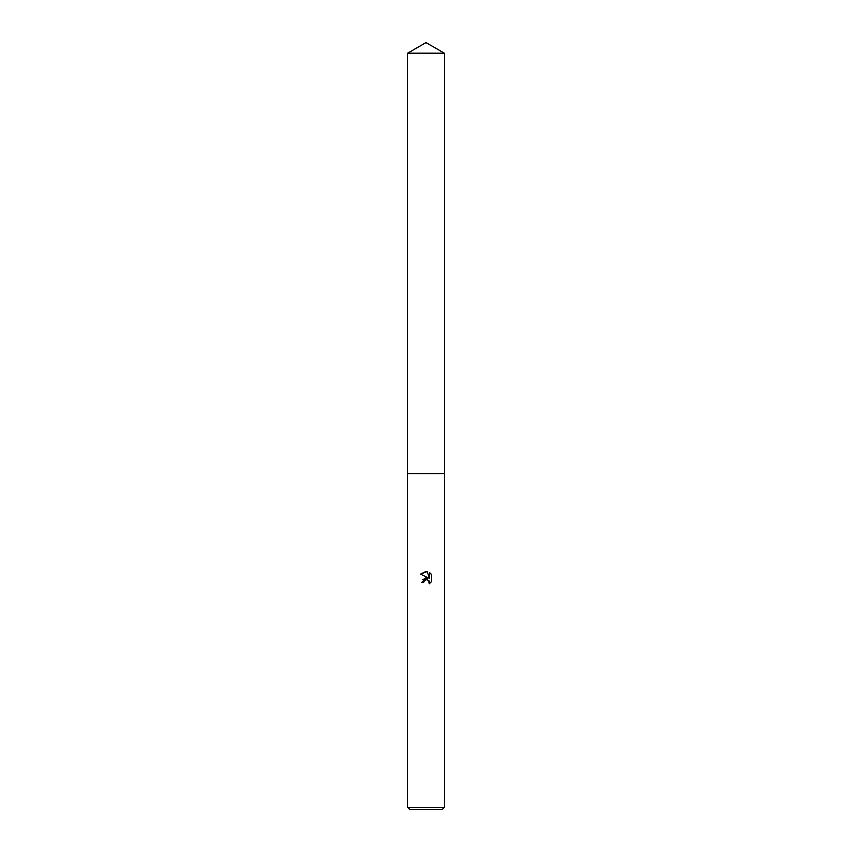 <?xml version="1.0" encoding="UTF-8"?>
<svg xmlns="http://www.w3.org/2000/svg" width="852" height="852" viewBox="0 0 852 852"><rect width="100%" height="100%" fill="white"/><g stroke="black" fill="none" stroke-linecap="round" stroke-linejoin="round"><path stroke-width="1.28" d="M407.639 53.197L444.361 53.197L426 42.6L407.639 53.197L407.629 473.627L444.361 473.627L444.361 807.387L407.639 807.387L409.652 809.4L442.348 809.4L444.361 807.387M426 579.626L424.019 581.171L423.71 582.502L421.772 582.502L426 577.677L428.343 577.965L420.547 574.12L426 571.426L427.182 571.554L429.568 578.412L429.568 572.544L431.453 574.45L431.453 581.692L429.259 583.801L428.716 580.414L426 579.626L427.523 579.69M423.71 582.502L423.902 581.426M429.057 580.83L429.259 583.801L431.453 581.692M428.343 577.965L422.869 579.403M424.019 581.171L425.499 579.786M431.453 574.45L429.568 572.544M427.182 571.554L420.547 574.12M407.639 807.387L407.639 473.627L444.371 473.627L444.361 53.197"/></g></svg>
